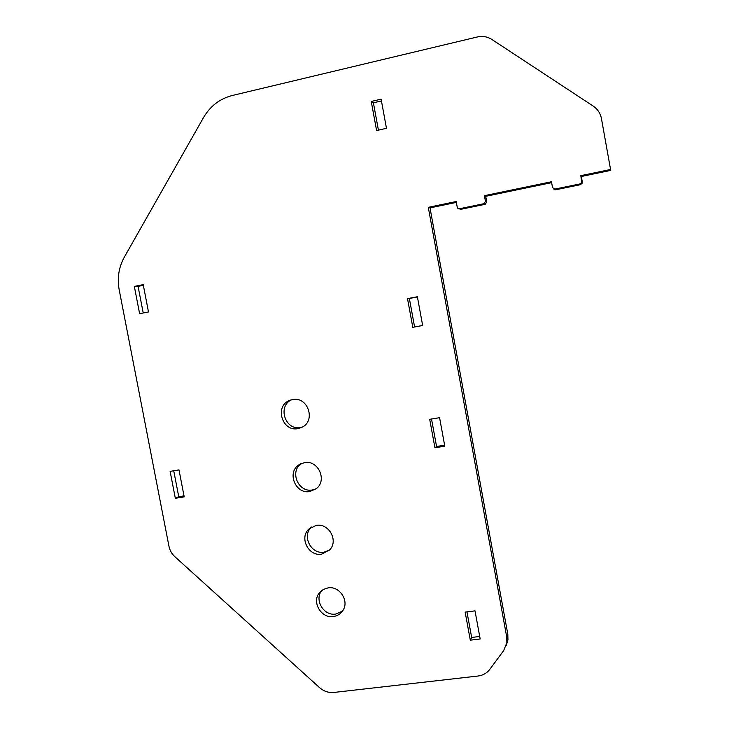 <?xml version="1.0" encoding="UTF-8"?>
<svg xmlns="http://www.w3.org/2000/svg" width="729" height="729" viewBox="0 0 729 729"><rect width="100%" height="100%" fill="white"/><g stroke="black" fill="none" stroke-linecap="round" stroke-linejoin="round"><path stroke-width="1.09" d="M316.131 488.794L312.367 489.961C298.115 492.904 289.203 470.925 301.596 463.389M304.403 462.623C318.154 459.671 327.594 480.438 316.249 488.694L309.852 491.528C295.427 494.508 286.506 472.155 299.136 464.674L304.403 462.623M329.508 550.103L324.095 552.145C311.019 554.669 301.524 535.669 311.538 527.058L311.647 526.967M316.24 525.39C328.825 522.875 338.703 540.672 329.772 549.812L321.671 554.168C308.513 556.71 298.945 537.565 309.032 528.899L316.24 525.39M302.307 427.094L300.594 427.504C285.039 430.885 277.111 405.634 291.873 399.692M292.511 399.565C307.802 396.111 316.222 420.751 301.979 427.276L297.988 428.606C281.904 432.087 274.314 405.625 289.887 400.303L292.511 399.565M342.457 611.148L335.759 614.055C323.649 616.215 313.907 599.602 321.899 590.435L322.027 590.271M328.032 587.875C339.741 585.715 349.729 601.334 342.676 610.829C340.434 614.055 337.354 615.95 333.435 616.524C321.234 618.693 311.429 601.963 319.466 592.741L323.257 589.479L328.032 587.875M483.91 203.71L485.459 201.404L486.744 202.006L485.204 204.293L483.91 203.71L459.452 208.749L457.812 208.294L457.238 207.236L456.208 201.532L428.297 207.328L430.01 207.874L507.812 634.285L507.958 639.898L506.3 645.311M456.363 202.407L430.01 207.874M551.653 182.642L485.714 196.32L484.421 195.673L551.498 181.749L552.527 187.563L555.571 189.804L580.758 184.619L580.202 183.872L554.815 189.103M428.297 207.328L506.719 636.991L506.865 642.641L503.675 650.587L489.897 669.231C486.917 673.122 482.935 675.391 477.942 676.038L333.955 692.441C328.606 692.933 323.804 691.32 319.548 687.62L174.887 556.728C171.78 553.858 169.802 550.34 168.946 546.185L119.164 289.677C117.068 278.068 118.791 267.215 124.34 257.1L203.564 117.487C210.289 106.06 219.821 98.743 232.141 95.535L477.295 36.979C482.543 35.812 487.391 36.632 491.838 39.448L593.215 106.097C597.68 109.15 600.432 113.36 601.471 118.736L610.729 170.395L581.341 176.491L580.785 175.671L610.401 169.529M601.471 118.736L610.729 170.395M434.931 447.77L429.7 419.321L439.569 417.69L444.799 446.194L434.931 447.77L436.562 446.494L444.617 445.2M470.305 640.171L465.148 612.114L475.016 610.866L480.174 638.978L470.305 640.171L471.663 637.456L479.718 636.481M376.601 130.546L371.252 101.449L381.121 99.171L386.47 128.322L376.601 130.546M412.787 327.321L407.511 298.635L417.38 296.749L422.656 325.498L412.787 327.321L422.647 325.462M178.997 469.904L184.209 496.877L175.334 498.281L170.121 471.362L178.997 469.904M143.212 284.62L148.488 311.948L139.613 313.698L134.336 286.424L143.212 284.62M485.459 201.404L484.421 195.673M580.202 183.872L581.788 182.35L580.785 175.671M431.513 419.02L436.562 446.494M466.961 611.886L471.663 637.456M381.449 100.948L373.394 102.807L378.424 130.136M417.416 296.949L409.361 298.48L414.591 326.947M173.73 470.77L178.742 496.704L184.018 495.875M143.34 285.294L138.073 286.369L143.221 312.987M581.815 181.521L582.362 182.286L581.341 176.491M582.362 182.286L580.758 184.619M555.571 189.804L553.557 188.939M486.744 202.006L485.714 196.32M459.452 208.749L460.938 209.287L485.204 204.293M460.938 209.287L459.306 208.831M134.336 286.424L138.073 286.369M175.334 498.281L178.742 496.704M407.511 298.635L409.361 298.48M371.252 101.449L373.394 102.807M506.719 636.991L507.812 634.285M319.466 592.741L321.899 590.435M289.887 400.303L291.163 399.875M309.032 528.899L311.538 527.058M299.136 464.674L301.451 463.453M506.865 642.641L507.958 639.898M582.334 183.116L581.788 182.35"/></g></svg>
